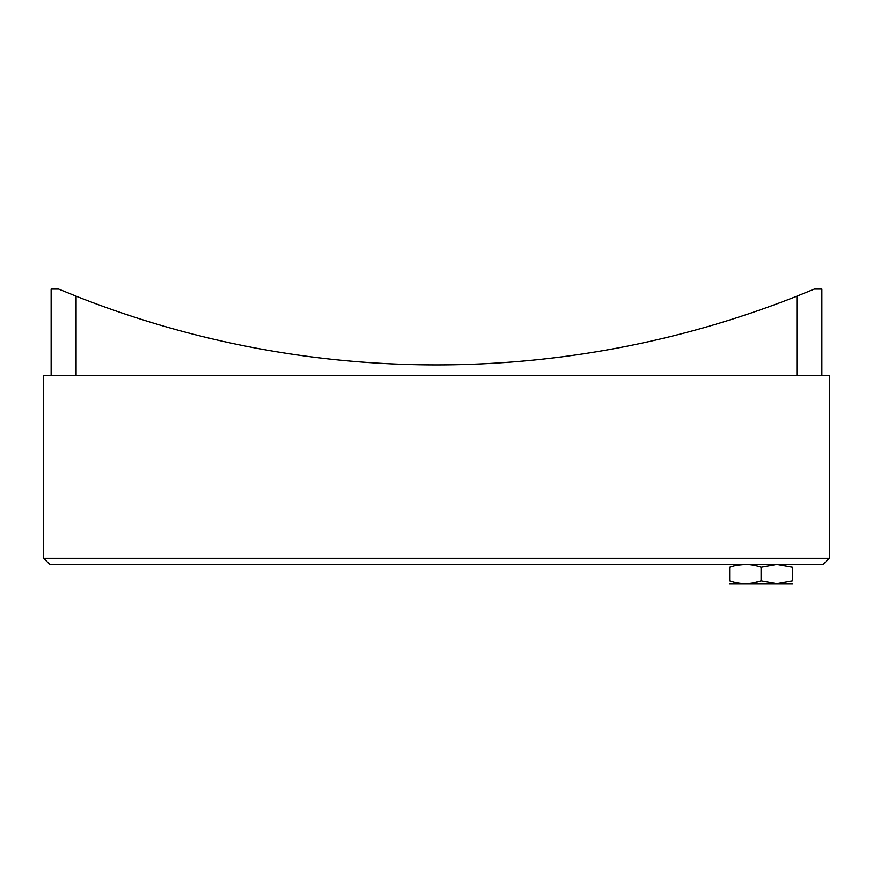 <?xml version="1.0" encoding="UTF-8"?>
<svg xmlns="http://www.w3.org/2000/svg" width="873" height="873" viewBox="0 0 873 873"><rect width="100%" height="100%" fill="white"/><g stroke="black" fill="none" stroke-linecap="round" stroke-linejoin="round"><path stroke-width="1.31" d="M829.35 558.294L829.35 375.685L43.65 375.685L43.65 558.294L829.35 558.294L823.359 564.285L49.641 564.285L43.65 558.294M51.136 375.685L51.136 289.072L58.666 289.072L76.082 296.165L76.082 375.685M796.918 375.685L796.918 296.165A979.146 979.146 0 0 1 76.082 296.165M796.918 296.165L814.334 289.072L821.864 289.072L821.864 375.685M62.43 290.644L58.666 289.072M792.52 583.742L729.664 583.742M761.092 567.275L761.092 580.927L776.806 583.742L792.52 580.927C792.52 584.615 792.52 584.615 792.52 580.927C792.52 584.615 792.52 584.615 792.52 580.927L792.52 567.275C792.52 563.587 792.52 563.587 792.52 567.275C792.52 563.587 792.52 563.587 792.52 567.275L776.806 564.471L761.092 567.275C750.649 563.587 740.173 563.587 729.664 567.275C729.664 563.587 729.664 563.587 729.664 567.275L729.664 580.927C729.664 584.615 729.664 584.615 729.664 580.927C729.664 584.615 729.664 584.615 729.664 580.927C740.118 584.615 750.594 584.615 761.092 580.927L753.355 582.978M776.937 564.471L785.013 565.268M737.478 565.213L745.378 564.471"/></g></svg>

